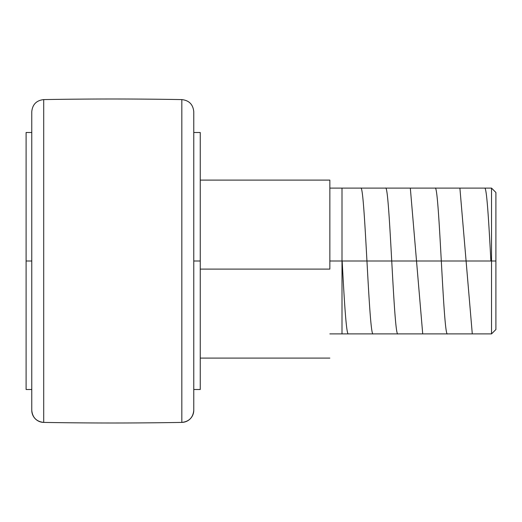 <?xml version="1.0" encoding="UTF-8"?>
<svg xmlns="http://www.w3.org/2000/svg" width="522" height="522" viewBox="0 0 522 522"><rect width="100%" height="100%" fill="white"/><g stroke="black" fill="none" stroke-linecap="round" stroke-linejoin="round"><path stroke-width="0.78" d="M43.711 99.591L43.711 422.409A12.15 12.15 180 0 1 31.77 410.259L31.77 111.734L31.77 410.259A12.15 12.15 0 0 0 43.711 422.409A4050.002 4050.002 0 0 0 181.826 422.409L181.826 99.591A4050.002 4050.002 0 0 0 43.711 99.591A4050.002 4050.002 0 0 1 181.826 99.591L181.826 422.402A12.15 12.15 0 0 0 193.773 410.259A12.15 12.15 180 0 1 181.826 422.402L181.826 422.409A4050.002 4050.002 0 0 1 43.711 422.409L43.711 99.591C36.449 100.413 32.468 104.459 31.77 111.734M181.826 99.591C189.088 100.413 193.068 104.459 193.773 111.734L193.773 410.259L193.773 111.734L193.773 132.497L200.252 132.497L200.252 261L193.773 261L200.252 261L200.252 132.497M491.528 261L491.528 333.897L491.528 261L329.852 261L491.528 261L491.528 188.103L491.528 261L495.9 261L491.528 261M495.9 329.526L495.9 192.474L495.9 329.526L491.528 333.897L329.852 333.897M26.1 261L26.1 389.503L26.1 261L31.77 261L26.1 261L26.1 132.497L26.1 261M329.852 269.098L200.252 269.098L329.852 269.098L329.852 180.103L329.852 269.098M200.252 389.503L200.252 261L200.252 389.503L193.773 389.503L193.773 410.266C193.068 417.541 189.088 421.587 181.826 422.409M43.711 422.409L43.711 422.409C36.449 421.587 32.468 417.541 31.77 410.266L31.77 410.259M342.164 261C344.226 299.909 346.295 334.902 348.357 333.897M360.754 188.103C364.891 183.672 368.989 338.073 373.145 333.897M385.536 188.103C389.66 183.457 393.81 338.569 397.934 333.897M410.325 188.103L422.716 333.897M435.107 188.103C439.237 183.561 443.38 338.491 447.504 333.897M459.895 188.103L472.286 333.897M484.684 188.103C486.732 186.993 488.814 221.994 490.876 261M342.001 188.103L342.001 333.897M26.1 389.503L31.77 389.503M329.852 358.092L200.252 358.092M329.852 180.103L200.252 180.103M329.852 188.103L491.528 188.103L495.9 192.474M26.1 132.497L31.77 132.497"/></g></svg>
